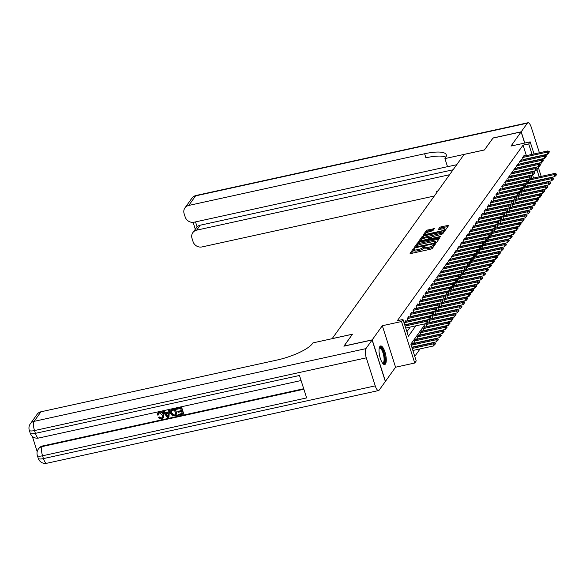 <?xml version="1.0" encoding="UTF-8"?>
<svg xmlns="http://www.w3.org/2000/svg" width="586" height="586" viewBox="0 0 586 586"><rect width="100%" height="100%" fill="white"/><g stroke="black" fill="none" stroke-linecap="round" stroke-linejoin="round"><path stroke-width="0.88" d="M414.126 248.596L413.152 249.05L410.068 253.357L410.881 253.518L430.82 249.153L432.219 248.501L435.303 244.194L433.354 245.095A3.831 1.011 -17.7 0 1 428.879 247.167L427.216 247.534A3.831 1.011 -17.7 0 1 424.498 247.402A3.831 1.011 -17.7 0 1 424.601 247.006L425.026 246.369L424.432 246.34L423.055 247.351A3.831 1.011 -17.7 0 1 418.58 249.424L416.917 249.79A3.831 1.011 -17.7 0 1 414.192 249.658A3.831 1.011 -17.7 0 1 414.302 249.27L414.727 248.625L414.126 248.596M414.236 249.783L411.152 253.46M434.416 245.439L433.713 246.215L433.354 245.095M424.535 247.526L423.407 248.471L423.055 247.351M379.867 346.502A9.515 3.062 77.6 0 0 379.984 357.211A9.515 3.062 77.6 0 0 384.694 364.551A9.515 3.062 77.6 0 0 385.449 363.994A9.515 3.062 77.6 0 0 385.332 353.292A9.515 3.062 77.6 0 0 380.622 345.952A9.515 3.062 77.6 0 0 379.867 346.502M434.38 228.599L426.571 230.313L423.143 235.096L423.964 235.257L445.301 230.239L448.759 225.332L441.148 226.775L439.749 227.419L438.255 229.587L442.452 228.899A3.201 0.842 -17.7 0 1 444.73 229.009A3.201 0.842 -17.7 0 1 440.899 231.067L427.773 233.946A3.201 0.842 -17.7 0 1 425.502 233.829A3.201 0.842 -17.7 0 1 429.326 231.77L432.915 230.642L434.38 228.599M526.396 155.634L523.049 145.16L528.697 143.929L530.176 141.863L534.036 153.964M344.011 346.158L352.479 334.181L332.167 338.635L464.09 154.426L484.402 149.979L492.907 138.106L521.115 131.916L510.985 146.068L530.176 141.863M343.982 346.055L372.191 339.873L385.434 381.361L395.565 367.217L414.749 363.012L401.505 321.524L402.985 319.458L408.354 336.276L415.84 325.831M395.565 367.217L382.321 325.728L372.191 339.873M382.321 325.728L401.505 321.524M523.049 145.16L397.345 320.696L402.985 319.458M418.939 242.267L417.54 242.919L414.112 247.702L414.932 247.863L434.871 243.498L436.27 242.846L439.698 238.062L418.939 242.267L419.298 243.395L417.899 244.04L415.203 247.805M418.631 241.395L422.052 236.612L423.451 235.968L444.247 231.638L442.745 233.807L441.346 234.451L431.86 236.876L430.857 238.356L431.706 238.392L440.123 236.554L440.723 236.576L439.72 237.118L418.697 241.6M524.675 143.065L521.115 131.916M406.281 321.238L406.003 320.359L404.23 322.835L404.926 325.018M409.24 317.107L408.962 316.228L407.182 318.703L407.885 320.886M412.2 312.975L411.921 312.096L410.141 314.572L410.837 316.755M415.159 308.851L414.873 307.965L413.101 310.448L413.797 312.631M418.111 304.72L417.833 303.834L416.06 306.317L416.756 308.5M421.07 300.589L420.792 299.71L419.019 302.186L419.715 304.368M424.03 296.457L423.751 295.578L421.971 298.054L422.674 300.237M426.989 292.326L426.703 291.447L424.931 293.923L425.626 296.106M429.948 288.195L429.663 287.316L427.89 289.792L428.586 291.975M432.9 284.064L432.622 283.185L430.849 285.668L431.545 287.843M435.859 279.94L435.581 279.053L433.808 281.536L434.504 283.719M438.819 275.808L438.54 274.929L436.76 277.405L437.456 279.588M441.778 271.677L441.492 270.798L439.72 273.274L440.416 275.457M444.737 267.546L444.452 266.667L442.679 269.142L443.375 271.325M447.689 263.414L447.411 262.535L445.638 265.011L446.334 267.194M450.649 259.283L450.37 258.404L448.598 260.88L449.294 263.063M453.608 255.159L453.33 254.273L451.55 256.756L452.245 258.939M456.567 251.028L456.282 250.141L454.509 252.625L455.205 254.807M459.527 246.896L459.241 246.017L457.468 248.493L458.164 250.676M462.479 242.765L462.2 241.886L460.428 244.362L461.123 246.545M465.438 238.634L465.159 237.755L463.387 240.231L464.083 242.414M468.397 234.503L468.119 233.624L466.339 236.099L467.035 238.282M471.356 230.371L471.071 229.492L469.298 231.975L469.994 234.151M474.316 226.247L474.03 225.361L472.257 227.844L472.953 230.027M477.268 222.116L476.989 221.237L475.217 223.713L475.913 225.896M480.227 217.985L479.949 217.106L478.176 219.582L478.872 221.764M483.186 213.853L482.908 212.974L481.128 215.45L481.824 217.633M486.146 209.722L485.86 208.843L484.087 211.319L484.783 213.502M489.105 205.591L488.819 204.712L487.047 207.188L487.742 209.37M492.057 201.467L491.779 200.58L490.006 203.064L490.702 205.246M495.016 197.335L494.738 196.449L492.965 198.932L493.661 201.115M497.975 193.204L497.697 192.325L495.917 194.801L496.613 196.984M500.935 189.073L500.649 188.194L498.876 190.67L499.572 192.853M503.894 184.942L503.608 184.063L501.836 186.538L502.532 188.721M506.846 180.81L506.568 179.931L504.795 182.407L505.491 184.59M509.805 176.679L509.527 175.8L507.754 178.283L508.45 180.459M512.765 172.555L512.486 171.669L510.706 174.152L511.402 176.335M515.724 168.424L515.438 167.545L513.666 170.021L514.362 172.203M518.683 164.292L518.398 163.413L516.625 165.889L517.321 168.072M521.635 160.161L521.357 159.282L519.584 161.758L520.28 163.941M406.889 331.683L410.193 327.069M523.239 159.81L522.544 157.627L524.316 155.151L524.595 156.03M414.763 356.354L420.103 348.89M533.553 178.063L532.542 174.906M412.083 347.447L411.387 345.264L413.159 342.788L413.438 343.667M415.042 343.315L414.346 341.133L416.119 338.657L416.397 339.536M417.994 339.184L417.298 337.001L419.078 334.525L419.356 335.404M420.953 335.053L420.257 332.87L422.03 330.394L422.316 331.273M423.912 330.922L423.217 328.739L424.989 326.263L425.275 327.142M426.872 326.798L426.176 324.615L427.948 322.132L428.227 323.018M429.831 322.666L429.135 320.483L430.908 318L431.186 318.887M432.783 318.535L432.087 316.352L433.867 313.876L434.145 314.755M435.742 314.404L435.046 312.221L436.819 309.745L437.105 310.624M438.702 310.272L438.006 308.09L439.778 305.614L440.064 306.493M441.661 306.141L440.965 303.958L442.738 301.482L443.016 302.361M444.62 302.01L443.924 299.834L445.697 297.351L445.975 298.23M447.572 297.886L446.876 295.703L448.656 293.22L448.935 294.106M450.531 293.754L449.836 291.572L451.608 289.096L451.894 289.975M453.491 289.623L452.795 287.44L454.568 284.964L454.853 285.843M456.45 285.492L455.754 283.309L457.527 280.833L457.805 281.712M459.409 281.361L458.713 279.178L460.486 276.702L460.764 277.581M462.361 277.229L461.665 275.046L463.445 272.571L463.724 273.45M465.321 273.105L464.625 270.922L466.397 268.439L466.683 269.326M468.28 268.974L467.584 266.791L469.357 264.308L469.642 265.194M471.239 264.843L470.543 262.66L472.316 260.184L472.594 261.063M474.199 260.711L473.495 258.529L475.275 256.053L475.554 256.932M477.151 256.58L476.455 254.397L478.235 251.921L478.513 252.8M480.11 252.449L479.414 250.266L481.187 247.79L481.472 248.669M483.069 248.318L482.373 246.142L484.146 243.659L484.432 244.538M486.028 244.194L485.333 242.011L487.105 239.528L487.384 240.414M488.988 240.062L488.285 237.879L490.064 235.404L490.343 236.283M491.94 235.931L491.244 233.748L493.024 231.272L493.302 232.151M494.899 231.8L494.203 229.617L495.976 227.141L496.261 228.02M497.858 227.668L497.162 225.485L498.935 223.01L499.221 223.889M500.818 223.537L500.122 221.354L501.894 218.878L502.173 219.757M503.777 219.413L503.074 217.23L504.854 214.747L505.132 215.633M506.729 215.282L506.033 213.099L507.813 210.616L508.091 211.502M509.688 211.15L508.992 208.968L510.765 206.492L511.051 207.371M512.647 207.019L511.952 204.836L513.724 202.36L514.01 203.239M515.607 202.888L514.911 200.705L516.684 198.229L516.962 199.108M518.566 198.757L517.863 196.574L519.643 194.098L519.921 194.977M521.518 194.625L520.822 192.45L522.602 189.967L522.88 190.846M524.477 190.501L523.781 188.318L525.554 185.835L525.84 186.722M527.437 186.37L526.741 184.187L528.513 181.711L528.792 182.59M530.396 182.239L529.7 180.056L531.473 177.58L531.751 178.459M425.48 323.721L410.859 344.129L416.228 360.947L414.749 363.012M538.109 166.717L541.193 176.386M532.037 154.404L528.697 143.929M534.915 170.9L534.066 172.086M531.956 175.031L531.114 176.21M528.997 179.162L528.154 180.341M526.045 183.293L525.195 184.473M523.086 187.425L522.236 188.604M520.126 191.556L519.277 192.735M517.167 195.68L516.325 196.867M514.208 199.811L513.365 200.998M511.256 203.943L510.406 205.122M508.296 208.074L507.447 209.253M505.337 212.205L504.495 213.385M502.378 216.337L501.535 217.516M499.418 220.461L498.576 221.647M496.467 224.592L495.617 225.778M493.507 228.723L492.658 229.902M490.548 232.854L489.706 234.034M487.589 236.986L486.746 238.165M484.629 241.117L483.787 242.296M481.677 245.248L480.828 246.428M478.718 249.372L477.868 250.559M475.759 253.504L474.916 254.69M472.799 257.635L471.957 258.814M469.84 261.766L468.998 262.946M466.888 265.898L466.038 267.077M463.929 270.029L463.079 271.208M460.97 274.153L460.127 275.339M458.01 278.284L457.168 279.471M455.051 282.415L454.209 283.595M452.099 286.547L451.249 287.726M449.14 290.678L448.29 291.857M446.18 294.809L445.338 295.989M443.221 298.941L442.379 300.12M440.262 303.065L439.419 304.251M437.31 307.196L436.46 308.382M434.351 311.327L433.501 312.506M431.391 315.458L430.549 316.638M428.432 319.59L427.59 320.769M539.193 176.826L536.893 169.618M528.418 161.985L534.058 160.747M414.192 249.658L414.551 250.779A3.831 1.011 -17.7 0 0 417.276 250.911L416.917 249.79M423.407 248.471A3.831 1.011 -17.7 0 1 418.939 250.544L417.276 250.911M424.498 247.402L424.857 248.523A3.831 1.011 -17.7 0 0 427.575 248.654L427.216 247.534M433.713 246.215A3.831 1.011 -17.7 0 1 429.238 248.288L427.575 248.654M438.965 239.081L419.298 243.395M415.987 246.918L434.058 243.197L435.457 242.15A3.831 1.011 -17.7 0 0 435.566 241.762A3.831 1.011 -17.7 0 0 432.842 241.63L420.88 244.252A3.831 1.011 -17.7 0 0 416.404 246.325L415.987 246.918M435.903 243.124A3.831 1.011 -17.7 0 0 435.925 242.882L435.566 241.762M419.715 241.505L422.411 237.733L422.052 236.612M443.485 232.774L422.411 237.733M424.872 238.062A3.201 0.842 -17.7 0 0 421.041 240.121A3.201 0.842 -17.7 0 0 423.312 240.238L429.34 238.575L430.344 237.096L424.872 238.062M430.607 238.136L430.021 239.242M444.964 230.496A3.201 0.842 -17.7 0 0 445.089 230.13L444.73 229.009M447.997 226.474L441.507 227.895L439.375 229.573M433.647 229.617L426.93 231.433L424.227 235.198M412.888 350.472L433.567 345.938L432.922 343.923L433.808 342.685L411.929 347.476M434.988 344.465L435.325 343.513L433.567 345.938M412.244 348.458L432.922 343.923L434.878 344.136M433.808 342.685L435.325 343.513M427.721 321.707L428.168 321.084L427.721 321.707L425.766 321.494L426.41 323.516L405.724 328.05M404.772 325.054L426.652 320.256L425.766 321.494L405.087 326.028M428.168 321.084L426.652 320.256M426.41 323.516L427.831 322.044M379.281 347.967A8.241 2.652 -102.4 0 1 383.017 350.699A8.241 2.652 -102.4 0 1 384.848 360.61A8.241 2.652 -102.4 0 1 382.636 363.283M382.446 363.02A7.625 2.454 77.6 0 0 382.826 363.02A7.625 2.454 77.6 0 0 384.05 360.353A7.625 2.454 77.6 0 0 382.753 352.164A7.625 2.454 77.6 0 0 379.56 348.121A7.625 2.454 77.6 0 0 379.215 348.282M384.152 364.521A9.457 3.047 77.6 0 0 385.302 361.372A9.457 3.047 77.6 0 0 383.889 351.776A9.457 3.047 77.6 0 0 380.138 346.201M158.652 413.445L158.227 415.042L157.202 415.035L157.649 413.174L159.487 411.855C161.626 411.577 163.04 412.515 163.743 414.668L163.369 417.796M157.773 413.013L159.487 411.855M159.253 412.185C161.384 411.914 162.805 412.852 163.509 414.998L163.267 417.965L161.472 419.085L158.235 417.701L159.363 416.954L161.509 417.965L162.542 417.422M168.233 410.31L169.486 409.753L168.944 417.071L167.625 417.642L162.791 411.504L163.809 411.277L165.237 413.181L168.123 412.551L168.233 410.31L169.244 410.09L168.702 417.4M162.791 411.504L164.043 410.947L165.472 412.852L168.138 412.266M178.466 414.434L182.283 413.599L181.623 411.526L178.063 412.31L177.822 411.533L181.374 410.749L180.635 408.42L176.642 409.299L176.628 408.193L181.579 407.109L183.726 413.833L178.715 415.21L178.466 414.434L182.202 413.335M177.822 411.533L181.294 410.493M32.318 436.358L37.196 451.652M30.326 423.81A7.325 7.325 0 0 0 29.3 430.3A7.325 1.934 162.3 0 0 34.501 430.556A7.325 2.359 -102.4 0 1 34.127 421.349A7.325 6.658 -144.4 0 0 30.326 423.81L37.167 414.251A7.325 6.658 35.6 0 1 40.976 411.782L34.127 421.349L365.92 348.633A7.325 2.359 77.6 0 0 366.294 357.834L34.501 430.556L35.394 433.354L299.475 375.48L306.632 397.909L42.551 455.783A7.325 2.359 -102.4 0 1 42.177 446.576A7.325 6.658 -144.4 0 0 38.376 449.044L38.815 448.422A7.325 6.658 35.6 0 1 42.624 445.961L42.177 446.576L303.863 389.229M303.709 388.738L42.624 445.961M170.944 410.193L172.899 409.006L175.331 408.479L177.236 415.533L172.555 415.943L170.621 413.423L170.812 410.347L175.089 408.808L177.236 415.533M365.92 348.633L372.103 339.997L343.887 346.18L352.45 334.225L312.953 342.883L312.448 343.586A30.509 8.05 162.3 0 1 276.841 360.09L40.976 411.782M366.294 357.834L375.238 385.866A7.325 2.359 77.6 0 0 378.585 390.547A7.325 2.359 77.6 0 0 379.164 390.122L385.346 381.486L372.103 339.997M176.393 408.523L181.579 407.109M181.345 407.438L183.491 414.163M174.386 409.79L171.544 410.925L171.581 413.233L173.5 415.371L176.034 414.969L174.386 409.79M171.779 410.596L171.815 412.896L173.734 415.042L175.954 414.705M167.984 415.401L168.087 413.386L165.772 413.892L167.918 416.749L167.984 415.401M166.19 413.804L168.153 416.419M158.235 417.701L159.128 417.283L161.267 418.294L162.425 417.598L162.549 415.21L159.59 412.94L158.52 413.606L158.227 415.042M493.024 138.076L484.432 149.935L444.928 158.594L445.433 157.89A30.509 8.05 -17.7 0 0 446.283 154.799A30.509 8.05 -17.7 0 0 424.616 153.752L188.751 205.444A7.325 6.658 -144.4 0 0 184.942 207.905A7.325 6.658 -144.4 0 0 184.121 213.656L185.176 216.959A7.325 6.658 -144.4 0 0 194.098 222.204L447.506 166.666M456.728 164.703L447.528 166.724L444.928 158.594M539.406 152.785L531.312 127.411A7.325 2.359 77.6 0 0 527.971 122.738A7.325 2.359 77.6 0 0 527.385 123.163L521.21 131.799L492.994 137.981M541.222 162.556A7.325 2.359 77.6 0 1 540.629 164.651L538.431 167.728M524.792 143.043L521.21 131.799M449.543 174.738L196.64 230.166A7.325 6.658 -144.4 0 0 192.831 232.635A7.325 6.658 -144.4 0 0 192.018 238.377L193.072 241.688A7.325 6.658 -144.4 0 0 201.987 246.933L434.307 196.017M436.57 191.204L437.976 190.897A30.509 8.05 -17.7 0 0 436.57 191.204L436.936 192.347M195.512 221.896L197.094 226.855A7.325 6.658 35.6 0 1 200.185 225.214L196.64 230.166M453.088 169.786L200.185 225.214M445.902 157.143A30.509 8.05 -17.7 0 0 425.905 157.788L424.616 153.752M197.094 226.855L192.831 232.635M412.002 347.183L436.526 341.814L435.881 339.792L436.768 338.554L412.361 343.901M437.947 340.341L438.277 339.382L436.526 341.814M411.475 345.139L435.881 339.792L437.837 340.005M436.768 338.554L438.277 339.382M414.954 343.059L439.478 337.683L438.833 335.661L439.727 334.423L415.32 339.77M440.899 336.21L441.236 335.251L439.478 337.683M414.427 341.008L438.833 335.661L440.797 335.873M439.727 334.423L441.236 335.251M417.913 338.928L442.437 333.551L441.793 331.53L442.679 330.292L418.272 335.639M443.858 332.079L444.195 331.119L442.437 333.551M417.386 336.884L441.793 331.53L443.748 331.742M442.679 330.292L444.195 331.119M420.873 334.796L445.397 329.42L444.752 327.406L445.638 326.16L421.231 331.515M446.818 327.948L447.155 326.995L445.397 329.42M420.345 332.753L444.752 327.406L446.708 327.611M445.638 326.16L447.155 326.995M430.681 317.575L431.12 316.953L430.681 317.575L428.725 317.363L429.362 319.385L404.838 324.761M405.204 321.472L429.611 316.125L428.725 317.363L404.318 322.718M431.12 316.953L429.611 316.125M429.362 319.385L430.783 317.912M433.64 313.444L434.08 312.829L433.64 313.444L431.677 313.239L432.322 315.253L407.797 320.63M408.156 317.348L432.563 311.994L431.677 313.239L407.27 318.586M434.08 312.829L432.563 311.994M432.322 315.253L433.743 313.781M436.592 309.313L437.039 308.697L436.592 309.313L434.636 309.108L435.281 311.122L410.757 316.499M411.116 313.217L435.523 307.87L434.636 309.108L410.229 314.455M437.039 308.697L435.523 307.87M435.281 311.122L436.702 309.65M439.551 305.181L439.998 304.566L439.551 305.181L437.596 304.976L438.24 306.991L413.716 312.367M414.075 309.086L438.482 303.738L437.596 304.976L413.189 310.324M439.998 304.566L438.482 303.738M438.24 306.991L439.661 305.518M423.832 330.665L448.356 325.289L447.711 323.274L448.598 322.036L424.191 327.384M449.777 323.816L450.114 322.864L448.356 325.289M423.304 328.621L447.711 323.274L449.667 323.479M448.598 322.036L450.114 322.864M442.511 301.058L442.957 300.435L442.511 301.058L440.555 300.845L441.199 302.867L416.675 308.236M417.034 304.954L441.441 299.607L440.555 300.845L416.148 306.192M442.957 300.435L441.441 299.607M441.199 302.867L442.62 301.394M426.791 326.534L451.315 321.157L450.671 319.143L451.557 317.905L427.15 323.252M452.736 319.685L453.066 318.733L451.315 321.157M426.264 324.49L450.671 319.143L452.626 319.348M451.557 317.905L453.066 318.733M445.47 296.926L445.909 296.304L445.47 296.926L443.514 296.714L444.151 298.735L419.627 304.105M419.994 300.823L444.4 295.476L443.514 296.714L419.1 302.061M445.909 296.304L444.4 295.476M444.151 298.735L445.572 297.263M429.743 322.403L454.267 317.033L453.623 315.012L454.516 313.774L430.109 319.121M455.688 315.561L456.025 314.601L454.267 317.033M429.216 320.359L453.623 315.012L455.586 315.224M454.516 313.774L456.025 314.601M448.429 292.795L448.869 292.172L448.429 292.795L446.466 292.582L447.111 294.604L422.587 299.981M422.945 296.692L447.352 291.345L446.466 292.582L422.059 297.937M448.869 292.172L447.352 291.345M447.111 294.604L448.532 293.132M432.702 318.271L457.227 312.902L456.582 310.88L457.468 309.642L433.061 314.99M458.648 311.43L458.985 310.47L457.227 312.902M432.175 316.228L456.582 310.88L458.538 311.093M457.468 309.642L458.985 310.47M451.381 288.664L451.828 288.041L451.381 288.664L449.425 288.451L450.07 290.473L425.546 295.849M425.905 292.568L450.312 287.213L449.425 288.451L425.018 293.806M451.828 288.041L450.312 287.213M450.07 290.473L451.491 289.001M435.662 314.147L460.186 308.771L459.541 306.749L460.428 305.511L436.021 310.858M461.607 307.298L461.944 306.339L460.186 308.771M435.134 312.104L459.541 306.749L461.497 306.961M460.428 305.511L461.944 306.339M454.34 284.532L454.787 283.917L454.34 284.532L452.385 284.327L453.029 286.342L428.505 291.718M428.864 288.437L453.271 283.082L452.385 284.327L427.978 289.674M454.787 283.917L453.271 283.082M453.029 286.342L454.45 284.869M438.621 310.016L463.145 304.639L462.5 302.618L463.387 301.38L438.98 306.734M464.566 303.167L464.903 302.208L463.145 304.639M438.094 307.972L462.5 302.618L464.456 302.83M463.387 301.38L464.903 302.208M457.3 280.401L457.747 279.786L457.3 280.401L455.344 280.196L455.989 282.21L431.464 287.587M431.823 284.305L456.23 278.958L455.344 280.196L430.937 285.543M457.747 279.786L456.23 278.958M455.989 282.21L457.41 280.738M441.573 305.885L466.104 300.508L465.46 298.494L466.346 297.249L441.939 302.603M467.525 299.036L467.855 298.084L466.104 300.508M441.053 303.841L465.46 298.494L467.416 298.699M466.346 297.249L467.855 298.084M460.259 276.277L460.699 275.654L460.259 276.277L458.303 276.065L458.941 278.079L434.416 283.456M434.783 280.174L459.19 274.827L458.303 276.065L433.889 281.412M460.699 275.654L459.19 274.827M458.941 278.079L460.362 276.607M444.532 301.753L469.056 296.377L468.412 294.362L469.305 293.125L444.899 298.472M470.477 294.905L470.814 293.952L469.056 296.377M444.005 299.71L468.412 294.362L470.375 294.568M469.305 293.125L470.814 293.952M463.218 272.146L463.658 271.523L463.218 272.146L461.255 271.933L461.9 273.955L437.376 279.324M437.735 276.043L462.142 270.695L461.255 271.933L436.848 277.281M463.658 271.523L462.142 270.695M461.9 273.955L463.321 272.483M447.492 297.622L472.016 292.246L471.371 290.231L472.257 288.993L447.851 294.34M473.437 290.773L473.774 289.821L472.016 292.246M446.964 295.578L471.371 290.231L473.327 290.444M472.257 288.993L473.774 289.821M466.17 268.014L466.617 267.392L466.17 268.014L464.215 267.802L464.859 269.824L440.335 275.2M440.694 271.911L465.101 266.564L464.215 267.802L439.808 273.149M466.617 267.392L465.101 266.564M464.859 269.824L466.28 268.351M450.451 293.491L474.975 288.122L474.33 286.1L475.217 284.862L450.81 290.209M476.396 286.649L476.733 285.69L474.975 288.122M449.923 291.447L474.33 286.1L476.286 286.312M475.217 284.862L476.733 285.69M469.13 263.883L469.576 263.26L469.13 263.883L467.174 263.671L467.818 265.692L443.294 271.069M443.653 267.78L468.06 262.433L467.174 263.671L442.767 269.025M469.576 263.26L468.06 262.433M467.818 265.692L469.24 264.22M453.41 289.367L477.934 283.99L477.29 281.969L478.176 280.731L453.769 286.078M479.355 282.518L479.692 281.558L477.934 283.99M452.883 287.316L477.29 281.969L479.245 282.181M478.176 280.731L479.692 281.558M472.089 259.752L472.536 259.137L472.089 259.752L470.133 259.539L470.778 261.561L446.254 266.938M446.613 263.656L471.019 258.301L470.133 259.539L445.726 264.894M472.536 259.137L471.019 258.301M470.778 261.561L472.199 260.089M456.362 285.236L480.894 279.859L480.249 277.837L481.135 276.599L456.728 281.947M482.307 278.387L482.644 277.427L480.894 279.859M455.842 283.192L480.249 277.837L482.205 278.05M481.135 276.599L482.644 277.427M475.048 255.621L475.488 255.005L475.048 255.621L473.092 255.415L473.73 257.43L449.206 262.806M449.572 259.525L473.979 254.17L473.092 255.415L448.678 260.763M475.488 255.005L473.979 254.17M473.73 257.43L475.151 255.957M459.321 281.104L483.846 275.728L483.201 273.706L484.095 272.468L459.688 277.823M485.267 274.255L485.604 273.303L483.846 275.728M458.794 279.061L483.201 273.706L485.164 273.918M484.095 272.468L485.604 273.303M478.008 251.489L478.447 250.874L478.008 251.489L476.044 251.284L476.689 253.299L452.165 258.675M452.524 255.393L476.931 250.046L476.044 251.284L451.638 256.631M478.447 250.874L476.931 250.046M476.689 253.299L478.11 251.826M462.281 276.973L486.805 271.596L486.16 269.582L487.047 268.337L462.64 273.691M488.226 270.124L488.563 269.172L486.805 271.596M461.753 274.929L486.16 269.582L488.116 269.787M487.047 268.337L488.563 269.172M480.96 247.365L481.406 246.743L480.96 247.365L479.004 247.153L479.648 249.167L455.124 254.544M455.483 251.262L479.89 245.915L479.004 247.153L454.597 252.5M481.406 246.743L479.89 245.915M479.648 249.167L481.069 247.695M465.24 272.842L489.764 267.465L489.12 265.451L490.006 264.213L465.599 269.56M491.185 265.993L491.522 265.04L489.764 267.465M464.713 270.798L489.12 265.451L491.075 265.656M490.006 264.213L491.522 265.04M483.919 243.234L484.366 242.611L483.919 243.234L481.963 243.022L482.608 245.043L458.084 250.412M458.442 247.131L482.849 241.784L481.963 243.022L457.556 248.369M484.366 242.611L482.849 241.784M482.608 245.043L484.029 243.571M468.199 268.71L492.723 263.334L492.079 261.319L492.965 260.081L468.558 265.429M494.145 261.861L494.481 260.909L492.723 263.334M467.672 266.667L492.079 261.319L494.035 261.532M492.965 260.081L494.481 260.909M486.878 239.103L487.318 238.48L486.878 239.103L484.922 238.89L485.567 240.912L461.043 246.288M461.402 243L485.809 237.652L484.922 238.89L460.515 244.245M487.318 238.48L485.809 237.652M485.567 240.912L486.988 239.44M471.151 264.579L495.683 259.21L495.038 257.188L495.924 255.95L471.518 261.297M497.096 257.737L497.433 256.778L495.683 259.21M470.631 262.535L495.038 257.188L496.994 257.401M495.924 255.95L497.433 256.778M489.837 234.971L490.277 234.349L489.837 234.971L487.874 234.759L488.519 236.781L463.995 242.157M464.361 238.876L488.768 233.521L487.874 234.759L463.467 240.114M490.277 234.349L488.768 233.521M488.519 236.781L489.94 235.308M474.111 260.455L498.635 255.078L497.99 253.057L498.884 251.819L474.477 257.166M500.056 253.606L500.393 252.647L498.635 255.078M473.583 258.411L497.99 253.057L499.953 253.269M498.884 251.819L500.393 252.647M492.797 230.84L493.236 230.225L492.797 230.84L490.834 230.635L491.478 232.649L466.954 238.026M467.313 234.744L491.72 229.39L490.834 230.635L466.427 235.982M493.236 230.225L491.72 229.39M491.478 232.649L492.899 231.177M477.07 256.324L501.594 250.947L500.949 248.925L501.836 247.688L477.429 253.042M503.015 249.475L503.352 248.515L501.594 250.947M476.543 254.28L500.949 248.925L502.905 249.138M501.836 247.688L503.352 248.515M495.749 226.709L496.196 226.093L495.749 226.709L493.793 226.504L494.438 228.518L469.913 233.895M470.272 230.613L494.679 225.266L493.793 226.504L469.386 231.851M496.196 226.093L494.679 225.266M494.438 228.518L495.859 227.046M480.029 252.192L504.553 246.816L503.909 244.802L504.795 243.556L480.388 248.911M505.974 245.344L506.311 244.391L504.553 246.816M479.502 250.149L503.909 244.802L505.865 245.007M504.795 243.556L506.311 244.391M498.708 222.577L499.155 221.962L498.708 222.577L496.752 222.372L497.397 224.387L472.873 229.763M473.232 226.482L497.639 221.134L496.752 222.372L472.345 227.72M499.155 221.962L497.639 221.134M497.397 224.387L498.818 222.914M482.989 248.061L507.513 242.685L506.868 240.67L507.754 239.432L483.347 244.78M508.934 241.212L509.271 240.26L507.513 242.685M482.461 246.017L506.868 240.67L508.824 240.875M507.754 239.432L509.271 240.26M485.94 243.93L510.472 238.553L509.827 236.539L510.714 235.301L486.307 240.648M511.886 237.081L512.223 236.129L510.472 238.553M485.42 241.886L509.827 236.539L511.783 236.744M510.714 235.301L512.223 236.129M488.9 239.799L513.424 234.429L512.779 232.408L513.673 231.17L489.259 236.517M514.845 232.957L515.182 231.997L513.424 234.429M488.372 237.755L512.779 232.408L514.742 232.62M513.673 231.17L515.182 231.997M501.667 218.453L502.107 217.831L501.667 218.453L499.712 218.241L500.356 220.263L475.832 225.632M476.191 222.35L500.598 217.003L499.712 218.241L475.305 223.588M502.107 217.831L500.598 217.003M500.356 220.263L501.777 218.79M504.627 214.322L505.066 213.7L504.627 214.322L502.663 214.11L503.308 216.131L478.784 221.501M479.15 218.219L503.557 212.872L502.663 214.11L478.257 219.457M505.066 213.7L503.557 212.872M503.308 216.131L504.729 214.659M507.579 210.191L508.025 209.568L507.579 210.191L505.623 209.978L506.267 212L481.743 217.377M482.102 214.088L506.509 208.741L505.623 209.978L481.216 215.333M508.025 209.568L506.509 208.741M506.267 212L507.688 210.528M491.859 235.667L516.383 230.298L515.739 228.276L516.625 227.038L492.218 232.386M517.804 228.826L518.141 227.866L516.383 230.298M491.332 233.624L515.739 228.276L517.694 228.489M516.625 227.038L518.141 227.866M510.538 206.06L510.985 205.444L510.538 206.06L508.582 205.847L509.227 207.869L484.703 213.245M485.062 209.964L509.468 204.609L508.582 205.847L484.175 211.202M510.985 205.444L509.468 204.609M509.227 207.869L510.648 206.397M494.818 231.543L519.342 226.167L518.698 224.145L519.584 222.907L495.177 228.254M520.764 224.694L521.101 223.735L519.342 226.167M494.291 229.5L518.698 224.145L520.654 224.357M519.584 222.907L521.101 223.735M513.497 201.928L513.944 201.313L513.497 201.928L511.541 201.723L512.186 203.738L487.662 209.114M488.021 205.833L512.428 200.478L511.541 201.723L487.134 207.07M513.944 201.313L512.428 200.478M512.186 203.738L513.607 202.265M497.778 227.412L522.302 222.035L521.657 220.014L522.544 218.776L498.137 224.13M523.723 220.563L524.06 219.611L522.302 222.035M497.25 225.368L521.657 220.014L523.613 220.226M522.544 218.776L524.06 219.611M516.456 197.797L516.896 197.182L516.456 197.797L514.501 197.592L515.145 199.606L490.621 204.983M490.98 201.701L515.387 196.354L514.501 197.592L490.094 202.939M516.896 197.182L515.387 196.354M515.145 199.606L516.566 198.134M500.73 223.281L525.261 217.904L524.617 215.89L525.503 214.644L501.096 219.999M526.675 216.432L527.012 215.48L525.261 217.904M500.21 221.237L524.617 215.89L526.572 216.095M525.503 214.644L527.012 215.48M519.416 193.673L519.855 193.05L519.416 193.673L517.453 193.461L518.097 195.475L493.573 200.852M493.939 197.57L518.346 192.223L517.453 193.461L493.046 198.808M519.855 193.05L518.346 192.223M518.097 195.475L519.518 194.003M503.689 219.149L528.213 213.773L527.568 211.758L528.462 210.52L504.048 215.868M529.634 212.3L529.971 211.348L528.213 213.773M503.162 217.106L527.568 211.758L529.532 211.964M528.462 210.52L529.971 211.348M522.368 189.542L522.815 188.919L522.368 189.542L520.412 189.329L521.057 191.351L496.532 196.72M496.891 193.439L521.298 188.091L520.412 189.329L496.005 194.677M522.815 188.919L521.298 188.091M521.057 191.351L522.478 189.879M506.648 215.018L531.172 209.642L530.528 207.627L531.414 206.389L507.007 211.736M532.593 208.169L532.93 207.217L531.172 209.642M506.121 212.974L530.528 207.627L532.484 207.84M531.414 206.389L532.93 207.217M525.327 185.41L525.774 184.788L525.327 185.41L523.371 185.198L524.016 187.22L499.492 192.596M499.851 189.307L524.258 183.96L523.371 185.198L498.964 190.545M525.774 184.788L524.258 183.96M524.016 187.22L525.437 185.747M509.608 210.887L534.132 205.518L533.487 203.496L534.373 202.258L509.967 207.605M535.553 204.045L535.89 203.086L534.132 205.518M509.08 208.843L533.487 203.496L535.443 203.708M534.373 202.258L535.89 203.086M528.286 181.279L528.733 180.656L528.286 181.279L526.331 181.067L526.975 183.088L502.451 188.465M502.81 185.176L527.217 179.829L526.331 181.067L501.924 186.421M528.733 180.656L527.217 179.829M526.975 183.088L528.396 181.616M512.567 206.763L537.091 201.386L536.446 199.365L537.333 198.127L512.926 203.474M538.512 199.914L538.849 198.954L537.091 201.386M512.039 204.712L536.446 199.365L538.402 199.577M537.333 198.127L538.849 198.954M531.246 177.148L531.685 176.532L531.246 177.148L529.29 176.943L529.934 178.957L505.41 184.334M505.769 181.052L530.176 175.697L529.29 176.943L504.883 182.29M531.685 176.532L530.176 175.697M529.934 178.957L531.356 177.485M515.519 202.631L540.05 197.255L539.406 195.233L540.292 193.995L515.885 199.343M541.464 195.783L541.801 194.823L540.05 197.255M514.999 200.588L539.406 195.233L541.361 195.446M540.292 193.995L541.801 194.823M534.205 173.017L534.644 172.401L534.205 173.017L532.242 172.811L532.886 174.826L508.362 180.202M508.729 176.921L533.135 171.573L532.242 172.811L507.835 178.159M534.644 172.401L533.135 171.573M532.886 174.826L534.307 173.353M518.478 198.5L543.002 193.124L542.358 191.109L543.251 189.864L518.837 195.219M544.423 191.651L544.76 190.699L543.002 193.124M517.951 196.457L542.358 191.109L544.321 191.314M543.251 189.864L544.76 190.699M537.157 168.885L537.604 168.27L537.157 168.885L535.201 168.68L535.846 170.694L511.322 176.071M511.681 172.789L536.087 167.442L535.201 168.68L510.794 174.027M537.604 168.27L536.087 167.442M535.846 170.694L537.267 169.222M521.437 194.369L545.962 188.992L545.317 186.978L546.203 185.74L521.796 191.087M547.383 187.52L547.72 186.568L545.962 188.992M520.91 192.325L545.317 186.978L547.273 187.183M546.203 185.74L547.72 186.568M540.116 164.761L540.563 164.139L540.116 164.761L538.16 164.549L538.805 166.571L514.281 171.94M514.64 168.658L539.047 163.311L538.16 164.549L513.754 169.896M540.563 164.139L539.047 163.311M538.805 166.571L540.226 165.098M524.397 190.238L548.921 184.861L548.276 182.847L549.163 181.609L524.756 186.956M550.342 183.389L550.679 182.436L548.921 184.861M523.869 188.194L548.276 182.847L550.232 183.052M549.163 181.609L550.679 182.436M543.076 160.63L543.522 160.007L543.076 160.63L541.12 160.418L541.764 162.439L517.24 167.808M517.599 164.527L542.006 159.18L541.12 160.418L516.713 165.765M543.522 160.007L542.006 159.18M541.764 162.439L543.185 160.967M527.356 186.106L551.88 180.737L551.236 178.715L552.122 177.477L527.715 182.825M553.301 179.265L553.638 178.305L551.88 180.737M526.829 184.063L551.236 178.715L553.191 178.928M552.122 177.477L553.638 178.305M546.035 156.499L546.474 155.876L546.035 156.499L544.079 156.286L544.724 158.308L520.2 163.684M520.558 160.396L544.965 155.048L544.079 156.286L519.672 161.641M546.474 155.876L544.965 155.048M544.724 158.308L546.145 156.836M530.308 181.975L554.832 176.606L554.195 174.584L555.081 173.346L530.674 178.693M556.253 175.133L556.59 174.174L554.832 176.606M529.788 179.931L554.195 174.584L556.151 174.796M555.081 173.346L556.59 174.174M548.994 152.367L549.434 151.745L548.994 152.367L547.031 152.155L547.676 154.177L523.152 159.553M523.518 156.272L547.925 150.917L547.031 152.155L522.624 157.509M549.434 151.745L547.925 150.917M547.676 154.177L549.097 152.704M413.511 250.171L413.152 249.05M434.109 245.659L433.757 244.538M423.81 247.915L423.451 246.794M418.939 250.544L418.58 249.424M429.238 248.288L428.879 247.167M439.163 238.802L438.877 237.901M417.899 244.04L417.54 242.919M416.199 247.585L416.031 247.058M416.697 247.475L416.558 247.028M434.204 243.644L434.058 243.197M435.244 243.395L435.039 242.743M435.786 243.183L435.457 242.15M423.81 237.088L423.451 235.968M443.683 232.495L443.39 231.595M431.845 238.839L431.706 238.392M440.254 236.949L440.123 236.554M423.458 240.685L423.312 240.238M428.08 239.667L427.941 239.22M429.582 239.337L429.34 238.575M430.666 238.334L430.307 237.213M427.919 234.393L427.773 233.946M441.046 231.514L440.899 231.067M440.108 228.54L439.749 227.419M441.507 227.895L441.148 226.775M448.195 226.196L447.909 225.295M426.93 231.433L426.571 230.313M428.329 230.781L427.97 229.661M433.852 229.338L433.559 228.437M38.376 449.044A7.325 7.325 0 0 0 37.35 455.534A7.325 1.934 162.3 0 0 42.551 455.783L43.445 458.589L375.238 385.866M46.792 463.262A7.325 2.359 -102.4 0 1 43.445 458.589A7.325 1.934 -17.7 0 1 38.244 458.333A7.325 7.325 0 0 0 46.792 463.262L378.585 390.547M38.735 438.028A7.325 2.359 -102.4 0 1 35.394 433.354A7.325 1.934 -17.7 0 1 30.194 433.105A7.325 7.325 0 0 0 38.735 438.028L301.087 380.534M527.385 123.163L195.592 195.878L188.751 205.444M195.592 195.878A7.325 2.359 -102.4 0 1 196.178 195.453A7.325 7.325 0 0 0 191.79 198.346A7.325 6.658 35.6 0 1 195.592 195.878M416.155 247.6L415.965 246.999M431.069 239.015L430.857 238.356M421.363 241.139L421.041 240.121M430.703 238.216L430.344 237.096M425.824 234.847L425.502 233.829M37.35 455.534L38.244 458.333M29.3 430.3L30.194 433.105M527.971 122.738L196.178 195.453M191.79 198.346L184.942 207.905M193.094 222.35L195.285 229.214"/></g></svg>
